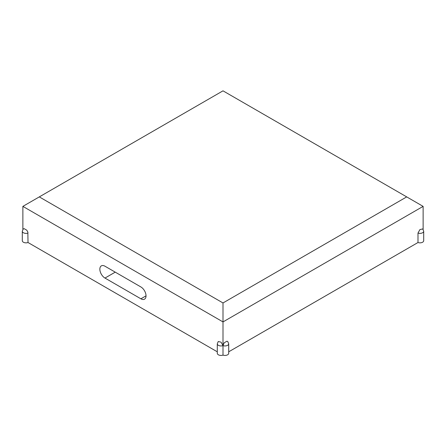 <?xml version="1.0" encoding="UTF-8"?>
<svg xmlns="http://www.w3.org/2000/svg" width="446" height="446" viewBox="0 0 446 446"><rect width="100%" height="100%" fill="white"/><g stroke="black" fill="none" stroke-linecap="round" stroke-linejoin="round"><path stroke-width="0.67" d="M22.874 229.395L22.874 206.375L223 321.917L423.126 206.375L423.126 229.395M228.709 351.805L417.991 242.518A3.719 2.146 0 0 0 421.777 242.585A3.719 2.146 0 0 0 423.7 240.706L423.7 231.223L422.736 228.932L419.926 229.59L417.991 233.041A3.719 2.146 0 0 0 421.777 233.107A3.719 2.146 0 0 0 423.7 231.223M223 355.1A3.719 2.146 0 0 1 219.22 355.167A3.719 2.146 0 0 1 217.291 353.282L217.291 343.805A3.719 2.146 0 0 0 219.22 345.683A3.719 2.146 0 0 0 223 345.617A3.719 2.146 180 0 0 226.774 345.683A3.719 2.146 180 0 0 228.709 343.81L228.709 353.282A3.719 2.146 180 0 1 226.78 355.167A3.719 2.146 180 0 1 223 355.1L223 302.957L39.298 196.898L22.874 206.375M217.291 351.805L28.009 242.518A3.719 2.146 180 0 1 24.223 242.585A3.719 2.146 180 0 1 22.3 240.706L22.3 231.223L23.264 228.932L24.123 228.647L26.76 230.169L27.847 232.043L28.009 242.518M417.991 242.518L417.991 233.041M217.291 343.805L218.256 341.508L221.065 342.166L223 345.617L224.204 342.796L226.93 341.223L227.739 341.508L228.709 343.805M140.897 298.809L104.977 278.07A7.259 4.192 60 0 1 100.239 271.675A7.259 4.192 60 0 1 101.348 265.861A7.259 4.192 60 0 1 104.977 266.223L140.897 286.956A7.259 4.192 60 0 1 145.641 293.351A7.259 4.192 60 0 1 144.526 299.166A7.259 4.192 60 0 1 140.897 298.809L146.032 295.849M39.298 196.898L223 90.833L423.126 206.375M406.702 196.898L223 302.957M28.009 233.041A3.719 2.146 180 0 1 24.223 233.107A3.719 2.146 180 0 1 22.3 231.223M104.977 278.07L115.241 272.144"/></g></svg>

